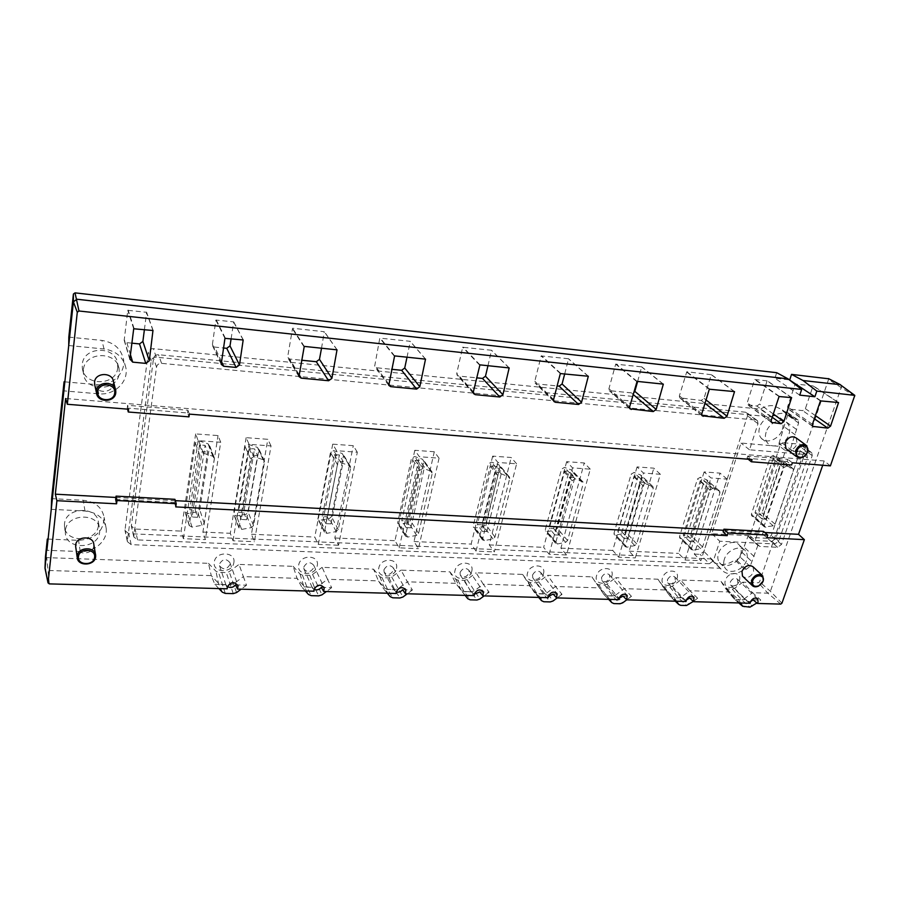 <?xml version="1.0" encoding="UTF-8"?>
<svg xmlns="http://www.w3.org/2000/svg" width="900" height="900" viewBox="0 0 900 900"><rect width="100%" height="100%" fill="white"/><g stroke="black" fill="none" stroke-linecap="round" stroke-linejoin="round"><path stroke-width="0.67" stroke-dasharray="4.5 3.38" d="M621.956 531.99L628.009 538.515L644.569 482.445L638.246 476.325L634.095 476.032L617.85 531.776L621.956 531.99L638.246 476.325M628.009 538.515L623.88 538.312L640.384 482.152L644.569 482.445M553.601 528.469L559.148 535.118L574.83 477.596L569.025 471.375L564.671 471.06L549.304 528.244L553.601 528.469L569.025 471.375M559.148 535.118L554.816 534.904L570.442 477.293L574.83 477.596M481.871 524.779L486.855 531.562L501.548 472.5L496.327 466.178L491.749 465.851L477.36 524.543L481.871 524.779L496.327 466.178M486.855 531.562L482.31 531.337L496.935 472.185L501.548 472.5M406.519 520.898L410.873 527.816L424.451 467.145L419.884 460.71L415.058 460.373L401.771 520.65L406.519 520.898L419.884 460.71M410.873 527.816L406.08 527.58L419.591 466.808L424.451 467.145M327.262 516.814L330.896 523.868L343.226 461.509L339.39 454.961L334.305 454.59L322.256 516.555L327.262 516.814L339.39 454.961M330.896 523.868L325.856 523.62L338.108 461.149L343.226 461.509M243.765 512.516L246.623 519.716L257.546 455.546L254.52 448.886L249.154 448.504L238.5 512.246L243.765 512.516L254.52 448.886M246.623 519.716L241.312 519.457L252.135 455.175L257.546 455.546M195.199 510.019L197.572 517.298L207.63 452.081L205.099 445.354L199.575 444.96L189.765 509.738L195.199 510.019L205.099 445.354M197.572 517.298L192.094 517.028L202.05 451.699L207.63 452.081M687.173 535.342L693.686 541.755L711.023 487.058L704.227 481.039L700.268 480.757L683.258 535.14L687.173 535.342L704.227 481.039M693.686 541.755L689.738 541.553L707.029 486.787L711.023 487.058M758.756 513.056L765.821 519.165L784.159 464.906L776.801 459.18L773.01 458.865L754.999 512.831L758.756 513.056L776.801 459.18M765.821 519.165L762.03 518.951L780.334 464.603L784.159 464.906M623.88 538.312L617.85 531.776M634.095 476.032L640.384 482.152M554.816 534.904L549.304 528.244M564.671 471.06L570.442 477.293M482.31 531.337L477.36 524.543M491.749 465.851L496.935 472.185M406.08 527.58L401.771 520.65M415.058 460.373L419.591 466.808M325.856 523.62L322.256 516.555M334.305 454.59L338.108 461.149M241.312 519.457L238.5 512.246M249.154 448.504L252.135 455.175M192.094 517.028L189.765 509.738M199.575 444.96L202.05 451.699M689.738 541.553L683.258 535.14M700.268 480.757L707.029 486.787M762.03 518.951L754.999 512.831M773.01 458.865L780.334 464.603M641.543 476.978L640.71 475.009L634.039 472.455L631.125 474.165L614.014 533.16L614.183 534.533L615.814 535.084L623.554 533.498L625.444 531.765L641.543 476.978L653.265 488.284L653.051 486.743L645.683 483.728L642.724 485.471L625.252 546.66L626.906 547.211L634.759 545.58L636.683 543.814L653.265 488.284M572.501 472.05L571.567 470.025L564.502 467.392L561.51 469.147L545.31 529.661L545.467 530.966L547.256 531.641L555.322 530.021L557.246 528.244L572.501 472.05L583.268 483.548L583.076 482.062L575.179 478.856L572.141 480.645L555.592 543.33L557.415 544.005L565.594 542.329L567.562 540.517L583.268 483.548M499.984 466.875L498.949 464.794L491.468 462.082L488.374 463.871L473.22 525.983L473.355 527.22L475.324 528.019L483.728 526.376L485.696 524.543L499.984 466.875L509.692 478.575L509.512 477.157L501.064 473.738L497.914 475.571L482.423 539.82L484.425 540.63L492.952 538.92L494.966 537.064L509.692 478.575M423.743 461.441L422.595 459.293L414.641 456.491L411.457 458.336L397.586 523.249L399.746 524.216L408.51 522.54L410.524 520.661L423.743 461.441L432.259 473.332L431.1 471.161L423.034 468.349L419.782 470.228L405.473 536.108L407.666 537.086L416.576 535.342L418.635 533.441L432.259 473.332M343.474 455.715L342.191 453.51L333.754 450.608L330.457 452.498L317.869 519.053L320.243 520.222L329.4 518.501L331.459 516.589L343.474 455.715L350.651 467.82L349.358 465.581L340.774 462.668L337.421 464.603L324.439 532.17L326.846 533.351L336.173 531.574L338.265 529.616L350.651 467.82M258.84 449.674L257.423 447.401L248.434 444.397L245.036 446.332L233.888 514.597L236.498 516.015L246.083 514.26L248.175 512.28L258.84 449.674L264.521 461.993L263.093 459.686L253.946 456.671L250.47 458.651L238.984 527.996L241.639 529.414L251.404 527.591L253.541 525.589L264.521 461.993M209.565 446.164L208.069 443.846L198.754 440.786L195.278 442.744L185.029 511.999L187.774 513.562L197.606 511.785L199.732 509.782L209.565 446.164L214.335 458.595L212.816 456.255L203.333 453.173L199.789 455.186L189.225 525.544L192.026 527.119L202.039 525.274L204.21 523.238L214.335 458.595M707.355 481.68L706.624 479.756L700.312 477.27L697.489 478.946L679.545 536.49L679.714 537.908L681.21 538.38L688.658 536.816L690.514 535.118L707.355 481.68L719.944 492.795L719.719 491.22L712.822 488.363L709.954 490.061L691.47 548.381L691.639 549.81L693.158 550.271L700.695 548.674L702.585 546.941L719.944 492.795M779.794 459.832L779.141 457.909L773.156 455.4L770.389 457.043L751.387 514.148L751.579 515.644L752.94 516.026L760.14 514.53L761.974 512.865L779.794 459.832L793.418 470.407L793.17 468.754L786.712 465.952L783.9 467.618L764.336 525.476L764.528 526.995L773.19 525.836L775.058 524.137L793.418 470.407M727.087 479.126L720.079 473.13L704.115 471.938L711.011 477.956L727.087 479.126L700.875 560.689L694.294 554.096L720.079 473.13M220.736 442.271L218.025 435.577L195.649 433.901L198.124 440.629L220.736 442.271L205.369 539.606L202.905 532.069L218.025 435.577M271.035 445.928L267.817 439.301L246.127 437.67L249.12 444.341L271.035 445.928L254.374 541.688L251.438 534.24L267.817 439.301M357.322 452.216L353.284 445.691L332.73 444.15L336.577 450.697L357.322 452.216L338.558 545.265L334.834 537.986L353.284 445.691M439.065 458.168L434.284 451.755L414.799 450.293L419.4 456.728L439.065 458.168L418.444 548.674L414.011 541.53L434.284 451.755M516.611 463.804L511.178 457.504L492.671 456.12L497.947 462.454L516.611 463.804L494.336 551.903L489.274 544.905L511.178 457.504M590.276 469.17L584.269 462.971L566.663 461.655L572.546 467.876L590.276 469.17L566.528 554.974L560.903 548.123L584.269 462.971M660.352 474.277L653.816 468.169L637.065 466.92L643.477 473.04L660.352 474.277L635.299 557.899L629.168 551.183L653.816 468.169M637.065 466.92L612.72 550.44L618.727 557.19L635.299 557.899M618.727 557.19L643.477 473.04M566.663 461.655L543.645 547.346L549.146 554.231L566.528 554.974M549.146 554.231L572.546 467.876M492.671 456.12L471.15 544.095L476.055 551.126L494.336 551.903M476.055 551.126L497.947 462.454M414.799 450.293L394.954 540.675L399.218 547.852L418.444 548.674M399.218 547.852L419.4 456.728M332.73 444.15L314.775 537.086L318.319 544.41L338.558 545.265M318.319 544.41L336.577 450.697M246.127 437.67L230.287 533.295L233.021 540.776L254.374 541.688M233.021 540.776L249.12 444.341M195.649 433.901L181.114 531.09L183.352 538.661L205.369 539.606M183.352 538.661L198.124 440.629M704.115 471.938L678.589 553.399L685.069 560.014L700.875 560.689M685.069 560.014L711.011 477.956M629.168 551.183L678.589 553.399M560.903 548.123L612.72 550.44M489.274 544.905L543.645 547.346M414.011 541.53L471.15 544.095M334.834 537.986L394.954 540.675M251.438 534.24L314.775 537.086M202.905 532.069L230.287 533.295M694.294 554.096L700.043 554.355L703.924 551.464L747.518 415.811L747.034 412.897L745.582 412.211L158.535 354.724C155.812 354.713 154.148 355.939 153.54 358.391L131.344 526.061L135.079 529.031L181.114 531.09M779.816 446.4L749.936 535.702L755.201 540.472L785.452 450.686L779.816 446.4L741.015 443.048L711.821 533.7L749.936 535.702M755.201 540.472L771.885 541.316L775.744 538.436L804.195 455.569L803.779 452.745L802.429 452.126L785.452 450.686M740.587 554.602C741.735 550.913 741.364 547.819 739.462 545.321C734.816 538.808 721.114 544.174 718.436 553.59C717.345 557.179 717.694 560.194 719.494 562.658C724.084 569.317 737.831 564.041 740.587 554.602M782.347 429.435C783.754 424.822 783.146 421.076 780.525 418.185C775.215 412.2 762.39 417.78 759.634 427.331C758.306 431.82 758.869 435.499 761.355 438.334C766.62 444.51 779.512 439.02 782.347 429.435M709.459 563.715L713.396 560.779L719.752 541.226L774.889 543.983L778.759 541.091L807.413 457.976L806.996 455.141L805.635 454.522L749.509 449.798L758.002 423.709L757.53 420.761L756.067 420.075L161.584 363.353C158.805 363.353 157.118 364.59 156.51 367.088L133.796 536.017L133.808 536.94L137.599 539.921L709.459 563.715L700.043 554.355M711.821 533.7L719.752 541.226M749.509 449.798L741.015 443.048M724.331 559.294C723.217 562.894 723.566 565.931 725.366 568.395C729.967 575.089 743.816 569.745 746.606 560.261C747.776 556.549 747.405 553.444 745.504 550.924C740.846 544.399 727.043 549.81 724.331 559.294M766.114 432.225C764.752 436.748 765.326 440.438 767.812 443.295C773.089 449.494 786.071 443.947 788.962 434.306C790.391 429.66 789.784 425.891 787.163 422.989C781.83 416.97 768.915 422.606 766.114 432.225M98.415 525.431L98.426 522.439C97.403 505.699 65.543 506.869 64.508 523.89L64.474 526.286C65.104 543.465 97.256 542.464 98.415 525.431M117.731 367.729L117.63 363.476C115.582 345.454 83.407 346.129 82.282 364.433L82.305 367.853C83.779 386.471 116.449 386.145 117.731 367.729M757.946 545.231L750.105 566.415L746.224 569.306L744.559 569.239C740.081 572.434 735.502 573.986 730.822 573.885C726.615 573.671 723.341 572.085 720.99 569.126L720.383 568.271L131.197 544.646L127.384 541.642L127.384 540.754L151.211 360.956C151.819 358.447 153.518 357.21 156.308 357.221L771.131 416.925C775.508 414.191 779.861 413.01 784.204 413.381L792.416 417.127L794.07 419.152L798.109 420.03L798.592 423L789.615 451.598L792.248 450.63L810.45 452.183L811.8 452.79L812.216 455.625L781.504 544.41L777.645 547.301L759.769 546.424L747.99 536.186L749.801 537.379L767.509 538.301L771.322 535.455L801.349 447.57L800.921 444.746L799.582 444.15L781.549 442.564L778.95 443.509L789.615 451.598M45.473 556.549L46.733 557.629L208.496 563.332L211.241 575.618L218.43 583.222L221.996 584.707L229.86 584.933L233.854 583.673L243.371 576.63L239.029 564.413L293.152 566.325L297.056 578.329L303.637 585.72L306.979 587.16L314.426 587.374L318.262 586.148L327.51 579.285L322.132 567.349L373.511 569.16L378.461 580.894L384.491 588.082L387.619 589.489L394.695 589.691L398.374 588.488L407.374 581.805L401.04 570.127L449.899 571.86L455.771 583.335L461.295 590.332L464.231 591.694L470.959 591.885L474.491 590.715L483.266 584.201L476.089 572.783L522.596 574.425L534.364 592.47L537.12 593.798L543.521 593.977L546.93 592.841L555.469 586.485L547.538 575.303L591.863 576.866L603.99 594.562L606.544 595.8L612.653 595.98L615.938 594.855L624.262 588.656L615.656 577.71L657.945 579.206L670.466 596.655L672.75 597.712L678.577 597.881L681.739 596.79L689.873 590.726L680.659 580.005L721.058 581.434L729.788 591.986L733.905 598.635L735.964 599.535L741.521 599.692L744.581 598.624L752.512 592.695L742.759 582.199L758.385 582.75L759.555 581.873L828.776 378.799M65.385 530.663L65.351 533.081C65.981 550.395 98.438 549.315 99.619 532.159L99.619 529.144C98.606 512.28 66.442 513.517 65.385 530.663M83.385 369.923L83.407 373.365C84.892 392.141 117.889 391.759 119.194 373.185L119.093 368.887C117.034 350.719 84.544 351.45 83.385 369.923M748.204 459.225L747.034 458.291L787.129 461.531L791.595 464.974M127.53 409.14L127.249 408.082L187.537 412.965L188.966 416.858M796.219 437.974L797.119 443.891C794.689 448.897 791.336 450.765 787.072 449.516M113.49 381.623L113.535 383.782C112.916 392.895 97.054 394.2 94.826 385.256M747.034 458.291L747.754 456.064L752.074 459.54M787.129 461.531L787.871 459.349L747.754 456.064M792.337 462.791L787.871 459.349M127.249 408.082L127.597 405.315L128.644 409.23M187.537 412.965L187.931 410.254L127.597 405.315M189.36 414.124L187.931 410.254M744.559 569.239L734.827 559.946L736.481 560.025L740.306 557.168L747.99 536.186M741.938 552.274L751.77 561.476M771.131 416.925L760.489 409.14L153.338 348.66C150.593 348.637 148.928 349.864 148.32 352.339L125.021 529.808L125.032 530.685L128.779 533.678L710.876 558.911L711.472 559.766C713.824 562.702 717.075 564.289 721.238 564.514C725.873 564.626 730.406 563.108 734.827 559.946M710.876 558.911L720.383 568.271M796.433 429.39L785.587 421.537L787.702 415.215L787.219 412.279L783.202 411.401L781.56 409.399L773.404 405.664C769.106 405.281 764.809 406.44 760.489 409.14M783.202 411.401L794.07 419.152M778.95 443.509L785.587 421.537M711.259 374.704L686.779 371.756L679.365 395.887L679.691 397.845L701.246 400.444L704.014 398.396L711.259 374.704L734.288 391.59M637.639 381.431L641.7 366.829L615.69 364.162L608.918 388.744L609.244 390.656L633.533 393.075M564.739 373.77L568.564 358.762L541.181 355.939L534.803 381.229L535.106 383.062L536.524 383.873L557.123 385.942M487.969 365.704L491.535 350.269L462.668 347.276L456.75 373.298L457.009 375.041L458.64 376.031L476.64 377.843M407.014 357.199L410.299 341.325L379.811 338.13L374.614 366.525L376.481 367.762L391.567 369.281M321.525 348.21L324.281 331.729L292.567 328.23L287.572 357.48L289.71 359.032L301.5 360.214M813.06 385.931L795.195 383.963L787.567 406.868L787.894 408.848L802.699 410.647L805.365 408.679L813.06 385.931L838.271 402.514M231.12 338.715L233.719 321.885L215.865 320.04L212.321 345.218L214.706 347.085L223.47 347.985M767.104 380.869L754.661 379.496L747.214 402.772L747.551 404.752L756.889 406.046L759.6 404.032L767.104 380.869L791.347 397.586M144.405 329.603L146.621 312.3L127.778 310.32L124.2 340.346L126.855 342.641L131.895 343.159M799.751 395.134L774.889 378.248L789.356 379.856M776.7 372.69L774.889 378.248M64.856 381.859L96.739 384.637C112.163 386.392 126.326 372.713 123.367 358.864C120.78 348.435 113.625 342.293 101.891 340.414L68.816 337.095M68.726 345.521L104.04 348.986C115.965 350.854 123.233 357.075 125.843 367.639C128.846 381.668 114.446 395.561 98.775 393.829L63.889 390.881M48.083 539.089L78.581 540.337C95.153 539.123 103.657 531.428 104.085 517.252C102.026 507.308 95.085 501.66 83.25 500.299L51.626 498.634M51.255 509.344L84.983 511.02C97.009 512.359 104.051 518.051 106.133 528.109C108.079 540.293 94.669 552.42 80.224 551.543L46.89 550.294M208.496 563.332L215.955 571.252L218.531 572.344L226.294 572.602L229.185 571.691L239.029 564.413M293.152 566.325L299.993 574.02L302.411 575.089L309.769 575.325L312.548 574.436L322.132 567.349M373.511 569.16L379.777 576.653L382.05 577.688L389.048 577.913L391.714 577.046L401.04 570.127M449.899 571.86L455.647 579.15L457.785 580.151L464.434 580.376L467.01 579.533L476.089 572.783M522.596 574.425L527.873 581.535L529.875 582.502L536.209 582.716L538.684 581.884L547.538 575.303M591.863 576.866L596.7 583.796L598.59 584.752L604.631 584.944L607.016 584.145L615.656 577.71M657.945 579.206L662.377 585.967L664.155 586.89L669.926 587.081L672.221 586.283L680.659 580.005M721.058 581.434L725.119 588.06L726.784 588.938L732.296 589.117L734.524 588.341L742.759 582.199M841.084 385.11L841.365 387.135L770.4 591.289L767.869 593.19L752.512 592.695L760.781 600.075L756.844 603M739.316 580.759C742.793 571.489 728.19 570.904 725.423 580.252C722.025 589.545 736.56 590.006 739.316 580.759M730.294 582.03C732.386 578.374 734.783 577.451 737.482 579.24L737.82 582.289C735.716 585.945 733.32 586.867 730.631 585.056L730.294 582.03M750.431 601.785L746.719 601.031L746.19 599.648L750.15 603.248M740.61 602.989L738.439 599.423L746.19 599.648M753.109 599.85L760.781 600.075M689.591 598.016L697.624 598.241L689.873 590.726L729.788 591.986L738.439 599.423M697.624 598.241L693.337 601.436M677.014 578.52C680.389 569.036 665.111 568.429 662.479 578.002C659.194 587.52 674.404 587.992 677.014 578.52M667.406 579.814C669.589 575.989 672.097 575.077 674.944 577.102L675.27 580.095C673.076 583.92 670.567 584.809 667.732 582.773L667.406 579.814M686.239 600.165L682.819 599.074L682.335 597.803L686.048 601.481M676.597 601.222L674.224 597.566L682.335 597.803M623.025 596.081L631.44 596.329L624.262 588.656L666.079 589.972L674.224 597.566M631.44 596.329L626.749 599.816M611.809 576.191C615.06 566.483 599.051 565.841 596.576 575.64C593.426 585.383 609.345 585.889 611.809 576.191M601.538 577.496C603.832 573.469 606.476 572.602 609.469 574.898L609.795 577.789C607.477 581.816 604.834 582.671 601.852 580.354L601.538 577.496M618.975 598.376L615.836 596.992L615.409 595.867L618.84 599.625M609.502 599.366L606.904 595.62L615.409 595.867M553.174 594.067L562.016 594.326L555.469 586.485L599.321 587.869L606.904 595.62M562.016 594.326L557.179 597.915M543.465 573.739C546.581 563.794 529.785 563.119 527.49 573.176C524.486 583.155 541.181 583.684 543.465 573.739M532.507 575.066C534.926 570.814 537.716 570.004 540.866 572.614L541.148 575.37C538.706 579.623 535.916 580.421 532.778 577.778L532.507 575.066M548.392 596.419L545.186 593.831L548.303 597.679M539.1 597.42L536.254 593.572L545.186 593.831M479.801 591.941L489.094 592.211L483.266 584.201L529.301 585.653L536.254 593.572M489.094 592.211L484.121 595.901M471.769 571.174C474.728 560.97 457.099 560.261 454.995 570.577C452.149 580.815 469.676 581.366 471.769 571.174M460.046 572.512C462.634 568.024 465.581 567.27 468.889 570.262L469.125 572.827C466.526 577.327 463.567 578.059 460.282 575.044L460.046 572.512M474.233 594.281L471.409 591.705L474.165 595.631M465.131 595.373L462.004 591.435L471.409 591.705M402.637 589.714L412.402 589.995L407.374 581.805L455.771 583.335L462.004 591.435M412.402 589.995L407.306 593.775M396.45 568.485C399.251 558.011 380.711 557.269 378.832 567.855C376.166 578.363 394.582 578.936 396.45 568.485M383.918 569.835C386.707 565.076 389.824 564.413 393.277 567.832L393.469 570.173C390.656 574.931 387.529 575.584 384.098 572.119L383.918 569.835M396.214 591.941L393.795 589.455L396.157 593.471M387.315 593.224L383.906 589.174L393.795 589.455M321.368 587.363L331.661 587.655L327.51 579.285L378.461 580.894L383.906 589.174M331.661 587.655L326.419 591.548M317.25 565.65C319.849 554.895 300.33 554.119 298.699 564.986C296.235 575.775 315.619 576.383 317.25 565.65M303.817 567.011C306.844 561.96 310.151 561.409 313.751 565.335L313.875 567.371C310.826 572.423 307.507 572.962 303.941 568.991L303.817 567.011M218.891 588.577L214.819 584.28L211.241 575.618L47.734 570.465L45.068 568.631M830.396 465.863L824.22 460.98L65.599 398.498M723.094 531.844L762.604 533.959L763.492 531.349M115.65 499.387L174.454 502.526L174.915 499.32M824.22 460.98L822.724 465.244M115.897 497.452L175.32 500.659M723.6 530.28L764.786 532.507M314.032 589.376L312.053 587.092L313.965 591.199M305.348 590.962L301.624 586.789L312.053 587.092M235.654 584.887L246.521 585.202L243.371 576.63L297.056 578.329L301.624 586.789M246.521 585.202L241.132 589.185M233.843 562.669C236.227 551.61 215.651 550.789 214.29 561.96C212.062 573.053 232.481 573.694 233.843 562.669M93.802 544.298L93.802 545.816C93.229 554.49 76.927 555.683 75.735 547.076M753.131 566.876L753.671 571.748C750.994 576.844 747.518 578.543 743.265 576.844M174.454 502.526L175.759 506.902M762.604 533.959L766.834 537.705M227.351 586.575L225.821 584.595L227.25 588.803M214.819 584.28L225.821 584.595M230.04 564.413C226.699 569.779 223.189 570.195 219.499 565.65L219.442 564.041C222.761 558.686 226.271 558.259 229.972 562.759L230.04 564.413M636.683 543.814L625.444 531.765M634.759 545.58L623.554 533.498M626.906 547.211L615.814 535.084M625.084 545.265L614.014 533.16M642.724 485.471L631.125 474.165M645.683 483.728L634.039 472.455M652.433 486.281L640.71 475.009M567.562 540.517L557.246 528.244M565.594 542.329L555.322 530.021M557.415 544.005L547.256 531.641M555.446 542.002L545.31 529.661M572.141 480.645L561.51 469.147M575.179 478.856L564.502 467.392M582.345 481.5L571.567 470.025M494.966 537.064L485.696 524.543M492.952 538.92L483.728 526.376M484.425 540.63L475.324 528.019M482.299 538.582L473.22 525.983M497.914 475.571L488.374 463.871M501.064 473.738L491.468 462.082M508.657 476.46L498.949 464.794M418.635 533.441L410.524 520.661M416.576 535.342L408.51 522.54M407.666 537.086L399.746 524.216M405.371 534.971L397.474 522.135M419.782 470.228L411.457 458.336M423.034 468.349L414.641 456.491M431.1 471.161L422.595 459.293M338.265 529.616L331.459 516.589M336.173 531.574L329.4 518.501M326.846 533.351L320.243 520.222M324.36 531.18L317.79 518.074M337.421 464.603L330.457 452.498M340.774 462.668L333.754 450.608M349.358 465.581L342.191 453.51M253.541 525.589L248.175 512.28M251.404 527.591L246.083 514.26M241.639 529.414L236.498 516.015M238.95 527.175L233.854 513.799M250.47 458.651L245.036 446.332M253.946 456.671L248.434 444.397M263.093 459.686L257.423 447.401M204.21 523.238L199.732 509.782M202.039 525.274L197.606 511.785M192.026 527.119L187.774 513.562M189.203 524.846L185.006 511.312M199.789 455.186L195.278 442.744M203.333 453.173L198.754 440.786M212.816 456.255L208.069 443.846M702.585 546.941L690.514 535.118M700.695 548.674L688.658 536.816M693.158 550.271L681.21 538.38M691.47 548.381L679.545 536.49M709.954 490.061L697.489 478.946M712.822 488.363L700.312 477.27M719.201 490.849L706.624 479.756M775.058 524.137L761.974 512.865M773.19 525.836L760.14 514.53M765.889 527.377L752.94 516.026M764.336 525.476L751.387 514.148M783.9 467.618L770.389 457.043M786.712 465.952L773.156 455.4M792.765 468.461L779.141 457.909M713.396 560.779L703.924 551.464M137.599 539.921L135.079 529.031M133.796 536.017L131.344 525.15M156.51 367.088L153.54 358.391M161.584 363.353L158.535 354.724M756.067 420.075L745.582 412.211M758.002 423.709L747.518 415.811M805.635 454.522L802.429 452.126M807.413 457.976L804.195 455.569M778.759 541.091L775.744 538.436M774.889 543.983L771.885 541.316M732.296 589.117L741.521 599.692L749.947 607.151M734.524 588.341L752.479 606.262M726.784 588.938L735.964 599.535L744.345 607.005M733.658 598.309L725.107 588.026L733.691 598.342L738.956 602.944M669.926 587.081L678.577 597.881L686.498 605.498M672.221 586.283L689.119 604.586M664.155 586.89L672.75 597.712L680.625 605.34M662.377 585.967L670.32 596.452L675.315 601.189M604.631 584.944L612.653 595.98L620.01 603.754M607.016 584.145L622.732 602.82M598.59 584.752L606.544 595.8L613.845 603.585M596.7 583.796L603.956 594.506L608.625 599.344L603.99 594.562M536.209 582.716L543.521 593.977L550.249 601.92M538.684 581.884L553.072 600.975M529.875 582.502L537.12 593.798L543.78 601.751M527.873 581.535L534.364 592.47L538.673 597.409M464.434 580.376L470.959 591.885L476.978 600.008M467.01 579.533L479.914 599.029M457.785 580.151L464.231 591.694L470.183 599.827M455.647 579.15L461.295 590.332L467.752 598.702M389.048 577.913L394.695 589.691L399.926 597.982M391.714 577.046L402.986 596.981M382.05 577.688L387.619 589.489L392.782 597.803M379.777 576.653L384.491 588.082L390.184 596.644M309.769 575.325L314.426 587.374L318.791 595.867M312.548 574.436L321.975 594.832M302.411 575.089L306.979 587.16L311.254 595.665M299.993 574.02L303.637 585.72L308.486 594.472M754.133 556.493L744.255 547.346M750.105 566.415L740.306 557.168M746.224 569.306L736.481 560.025M131.197 544.646L128.779 533.678M127.384 540.754L125.021 529.808M151.211 360.956L148.32 352.339M156.308 357.221L153.338 348.66M796.759 419.411L785.869 411.66M798.592 423L787.702 415.215M795.274 434.88L784.474 426.971M792.248 450.63L781.549 442.564M810.45 452.183L799.582 444.15M812.216 455.625L801.349 447.57M781.504 544.41L771.322 535.455M777.645 547.301L767.509 538.301M759.769 546.424L749.801 537.379M734.535 391.613L711.124 374.445M706.028 399.949L704.014 398.396M704.981 403.358L701.246 400.444M701.775 415.147L680.783 398.385M701.798 413.764L679.365 395.887M709.324 389.216L686.498 371.97M709.616 389.002L686.779 371.756M663.334 384.131L641.576 366.772M663.12 384.109L641.734 367.031M633.15 394.459L631.991 393.469M629.584 408.037L610.481 391.309M629.629 406.845L608.918 388.744M636.795 381.6L615.69 364.162M637.087 381.375L615.982 363.949M588.319 376.245L568.429 358.695M588.15 376.234L568.597 358.965M553.523 400.489L536.524 383.873M553.59 399.566L534.803 381.229M560.329 373.567L541.181 355.939M560.644 373.343L541.474 355.714M509.164 367.931L491.389 350.179M509.051 367.92L491.569 350.46M473.287 392.434L458.64 376.031M473.355 391.871L456.75 373.298M479.621 365.096L462.668 347.276M479.936 364.86L462.971 347.051M425.52 359.145L410.119 341.213M425.475 359.134L410.321 341.494M388.564 383.805L376.481 367.762M388.564 383.749L374.411 364.95M394.29 356.13L379.811 338.13M394.605 355.894L380.126 337.894M337.016 349.841L324.281 331.729M337.027 349.841L324.506 332.021M298.957 374.445L289.71 359.032M298.834 375.154L287.426 356.119M303.919 346.646L292.241 328.466M304.256 346.399L292.567 328.23M838.575 402.548L812.947 385.695M815.4 415.62L805.365 408.679M814.331 418.748L802.699 410.647M812.419 425.936L788.783 409.252M812.408 424.361L787.567 406.868M820.451 400.882L795.195 383.963M820.732 400.669L795.465 383.76M243.18 339.975L233.482 321.705M243.281 340.009L233.73 322.009M221.4 361.395L214.706 347.085M221.13 363.161L212.243 344.081M224.955 338.355L215.865 320.04M225.292 338.096L216.191 319.793M791.629 397.62L766.969 380.621M773.303 413.978L759.6 404.032M772.234 417.251L756.889 406.046M771.188 421.931L748.508 405.202M771.188 420.412L747.214 402.772M779.051 396.529L754.661 379.496M779.332 396.326L754.942 379.294M152.966 330.502L146.362 312.086M153.157 330.581L146.621 312.401M130.444 354.668L126.855 342.641M129.904 358.965L124.177 339.559M133.706 328.77L127.778 310.32M134.066 328.511L128.126 310.072M104.04 348.986L101.891 340.414M98.775 393.829L96.739 384.637M84.983 511.02L83.25 500.299M80.224 551.543L78.581 540.337M222.334 592.189L218.43 583.222L215.955 571.252M225.292 593.415L218.531 572.344M233.246 593.617L226.294 572.602M236.565 592.571L229.185 571.691M854.921 396.338L828.877 379.71M781.942 603.191L770.4 591.289L759.555 581.873M780.739 604.102L767.869 593.19L758.385 582.75M49.331 583.886L46.733 557.629M625.252 546.66L614.183 534.533M653.051 486.743L641.317 475.459M555.592 543.33L545.467 530.966M583.076 482.062L572.288 470.588M482.423 539.82L473.355 527.22M509.512 477.157L499.804 465.48M405.473 536.108L397.586 523.249M432.113 472.027L423.596 460.147M324.439 532.17L317.869 519.053M350.539 466.65L343.361 454.567M238.984 527.996L233.888 514.597M264.454 461.014L258.773 448.706M189.225 525.544L185.029 511.999M214.29 457.751L209.52 445.32M691.639 549.81L679.714 537.908M719.719 491.22L707.141 480.127M764.528 526.995L751.579 515.644M793.17 468.754L779.558 458.19M133.808 536.94L131.344 526.061M757.53 420.761L747.034 412.897M806.996 455.141L803.779 452.745M719.494 562.658L725.366 568.395M739.462 545.321L745.504 550.924M761.355 438.334L767.812 443.295M780.525 418.185L787.163 422.989M738.832 602.944L733.905 598.635M675.259 601.178L670.466 596.655M64.474 526.286L65.351 533.081M98.426 522.439L99.619 529.144M82.305 367.853L83.407 373.365M117.63 363.476L119.093 368.887M806.827 445.759L805.714 444.949M115.74 390.51L115.403 389.137M720.99 569.126L711.472 559.766M127.384 541.642L125.032 530.685M792.416 417.127L781.56 409.399M798.109 420.03L787.219 412.279M811.8 452.79L800.921 444.746M758.239 545.704L748.271 536.659M734.591 391.635L711.225 374.501M702.113 415.766L679.691 397.845M663.401 384.154L641.7 366.829M629.944 408.803L609.244 390.656M588.398 376.279L568.564 358.762M553.882 401.456L535.106 383.062M509.265 367.965L491.535 350.269M473.614 393.66L457.009 375.041M425.655 359.19L410.299 341.325M388.777 385.38L374.614 366.525M337.174 349.92L324.484 331.875M298.969 376.549L287.572 357.48M838.62 402.559L813.026 385.729M812.722 426.386L787.894 408.848M243.382 340.088L233.719 321.885M221.209 364.331L212.321 345.218M791.685 397.631L767.059 380.655M771.514 422.426L747.551 404.752M153.214 330.66L146.621 312.3M129.926 359.786L124.2 340.346M125.843 367.639L123.367 358.864M106.133 528.109L104.085 517.252M95.636 555.233L95.513 554.524M762.761 575.944L761.962 575.19M737.482 579.24L757.26 598.556M730.631 585.056L746.719 601.031M674.944 577.102L693.484 596.768M667.732 582.773L682.819 599.074M609.469 574.898L626.648 594.934M601.852 580.354L615.836 596.992M540.866 572.614L556.526 593.044M532.778 577.778L545.535 594.776M468.889 570.262L482.873 591.097M460.282 575.044L471.656 592.414M393.277 567.832L405.428 589.129M384.098 572.119L393.941 589.871M313.751 565.335L323.854 587.137M303.941 568.991L312.064 587.137M219.499 565.65L227.16 588.555M229.972 562.759L237.814 585.158"/><path stroke-width="1.35" d="M807.457 452.048C805.129 459.63 794.025 458.719 796.849 451.147C799.2 443.509 810.337 444.499 807.457 452.048M114.694 393.019C113.929 402.761 96.278 401.321 97.808 391.59C98.561 381.746 116.325 383.321 114.694 393.019M807.705 451.744C804.555 457.549 800.798 459.18 796.444 456.615L795.589 450.709C798.716 444.904 802.462 443.25 806.827 445.759L807.705 451.744M115.785 392.692C115.076 402.637 97.38 402.975 96.514 393.007L96.502 391.05C97.155 381.139 114.728 380.7 115.74 390.51L115.785 392.692M94.567 557.246C93.904 565.999 77.062 565.447 78.457 556.673C79.11 547.83 96.064 548.494 94.567 557.246M763.02 581.254L758.869 585.844C754.054 587.239 751.995 585.585 752.67 580.883C754.819 573.874 765.675 574.301 763.02 581.254M756.844 603L749.947 607.151L742.646 606.262L740.61 602.989M693.337 601.436L686.498 605.498L680.625 605.34L678.735 604.474L676.597 601.222M626.749 599.816L622.732 602.82L620.01 603.754L613.845 603.585L611.73 602.572L609.502 599.366M557.179 597.915L553.072 600.975L550.249 601.92L543.78 601.751L541.507 600.66L539.1 597.42M484.121 595.901L479.914 599.029L476.978 600.008L470.183 599.827L467.752 598.702L465.131 595.373M407.306 593.775L402.986 596.981L399.926 597.982L392.782 597.803L390.184 596.644L387.315 593.224M828.776 378.799L791.539 374.389L803.059 380.531L816.817 391.095L854.798 395.37L830.396 465.863L792.337 462.791L791.595 464.974L751.342 461.767L748.204 459.225M803.059 380.531L840.206 384.694L854.629 395.246M751.342 461.767L752.074 459.54L189.36 414.124L188.966 416.858L128.295 412.009L127.53 409.14M237.814 585.158L238.039 585.799C234.248 581.22 230.636 581.681 227.205 587.194L227.25 588.803L49.331 583.886L48.038 582.908L56.902 500.704L55.328 494.179L65.599 398.498L67.331 404.28L77.288 312.244L78.986 310.995L801.664 389.452L788.074 378.855L776.7 372.69L75.026 292.86L73.395 294.053L68.816 337.095L68.726 345.521L73.395 301.826L76.927 299.239L788.074 378.855M787.072 449.516L785.981 448.695L785.115 442.845C788.186 437.096 791.887 435.476 796.219 437.974L805.714 444.949M94.826 385.256L94.545 382.118C95.186 372.33 112.478 371.947 113.49 381.623L115.403 389.137M128.295 412.009L128.644 409.23L67.331 404.28M326.419 591.548L321.975 594.832L318.791 595.867L311.254 595.665L308.486 594.472L305.348 590.962M734.535 391.613L727.02 416.183L724.163 418.298L702.113 415.766L701.798 413.764L709.324 389.216L734.535 391.613M663.334 384.131L656.179 409.399L653.254 411.57L629.944 408.803L629.629 406.845L637.087 381.375L663.334 384.131M633.533 393.075L634.826 391.376L637.639 381.431M588.319 376.245L581.58 402.244L578.576 404.471L555.345 402.266L553.882 401.456L553.59 399.566L560.329 373.567L588.319 376.245M557.123 385.942L559.159 386.145L562.072 383.985L564.739 373.77M509.164 367.931L502.909 394.706L499.815 397.001L475.29 394.673L473.614 393.66L473.355 391.871L479.936 364.86L509.164 367.931M476.64 377.843L482.49 378.428L485.483 376.223L487.969 365.704M425.52 359.145L419.805 386.741L416.621 389.104L390.69 386.64L388.777 385.38L394.605 355.894L425.52 359.145M391.567 369.281L401.647 370.294L404.73 368.021L407.014 357.199M337.016 349.841L331.909 378.326L328.624 380.745L301.174 378.135L298.969 376.549L304.256 346.399L337.016 349.841M301.5 360.214L316.305 361.71L319.466 359.37L321.525 348.21M838.575 402.548L830.576 426.105L827.831 428.141L812.722 426.386L812.408 424.361L820.451 400.882L838.575 402.548M243.18 339.975L239.49 364.95L236.104 367.447L223.672 366.244L221.209 364.331L224.955 338.355L243.18 339.975M223.47 347.985L226.732 348.311L229.995 345.915L231.12 338.715M791.629 397.62L783.844 421.627L781.054 423.697L771.514 422.426L771.188 420.412L779.051 396.529L791.629 397.62M152.966 330.502L149.287 360.821L145.8 363.386L132.683 362.137L129.904 358.965L133.706 328.77L152.966 330.502M131.895 343.159L139.511 343.924L142.875 341.46L144.405 329.603M789.356 379.856L814.894 396.754L799.751 395.134L801.664 389.452M64.058 381.791L51.626 498.634L51.255 509.344L63.889 390.881L64.058 381.791L64.856 381.859M45.068 568.631L47.318 539.055L48.083 539.089M789.716 379.901L791.539 374.389M816.817 391.095L814.894 396.754M95.625 556.762C94.995 565.92 77.58 566.64 77.209 557.471L77.22 556.099C77.816 546.941 95.153 546.188 95.636 555.233L95.625 556.762M763.29 580.849L762.266 582.863L758.554 586.08C755.752 587.284 753.559 587.014 751.984 585.27L751.477 580.421C754.774 574.684 758.531 573.188 762.761 575.944L763.29 580.849M822.724 465.244L798.525 534.33L804.364 539.663L781.942 603.191L780.739 604.102L757.373 603.45L753.109 599.85L750.431 601.785M757.26 598.556L757.732 599.018C754.999 597.217 752.558 598.185 750.386 601.909L750.15 603.248L693.619 601.695L689.591 598.016L686.239 600.165M693.484 596.768L693.967 597.296C691.087 595.249 688.511 596.194 686.261 600.097L686.048 601.481L626.771 599.839L623.025 596.081L618.975 598.376M626.648 594.934L627.143 595.508C624.094 593.19 621.394 594.09 619.02 598.207L618.84 599.625L556.627 597.904L553.174 594.067L548.392 596.419M556.526 593.044L557.01 593.674C553.804 591.03 550.946 591.874 548.438 596.227L548.303 597.679L482.929 595.867L479.801 591.941L474.233 594.281M402.637 589.714C400.838 591.829 398.7 592.571 396.214 591.941C399.094 587.07 402.3 586.361 405.821 589.837L405.382 593.73L402.637 589.714M47.318 539.055L45.473 556.549M46.89 550.294L51.255 509.344M63.889 390.881L68.726 345.521M728.033 532.991L727.166 535.646L723.094 531.844L723.949 529.2L728.033 532.991L767.722 535.095L763.492 531.349L723.949 529.2M117 500.535L116.584 503.809L115.65 499.387L116.066 496.125L117 500.535L176.231 503.674L174.915 499.32L116.066 496.125M55.328 494.179L115.897 497.452M175.32 500.659L723.6 530.28M764.786 532.507L798.525 534.33M396.214 591.941L396.157 593.471L323.696 591.469L321.368 587.363C319.264 589.77 316.822 590.445 314.032 589.376M241.132 589.185L236.565 592.571L233.246 593.617L225.292 593.415L222.334 592.189L218.891 588.577M75.735 547.076L75.668 545.096C76.241 536.051 93.319 535.354 93.802 544.298L95.513 554.524M743.265 576.844L742.489 576.101L741.96 571.286C745.211 565.605 748.924 564.131 753.131 566.876L761.962 575.19M757.732 599.018L758.059 602.123L757.373 603.45M693.967 597.296L693.619 601.695M627.143 595.508L626.771 599.839M557.01 593.674L556.627 597.904M405.382 593.73L474.165 595.631L474.266 594.135C476.944 589.545 479.97 588.758 483.334 591.784L482.929 595.867M238.039 585.799L237.521 589.084L313.965 591.199L313.976 589.635C317.104 584.449 320.512 583.852 324.18 587.846L323.696 591.469M727.166 535.646L175.759 506.902L176.231 503.674M804.364 539.663L766.834 537.705L767.722 535.095M116.584 503.809L56.902 500.704M237.521 589.084L235.654 584.887C233.201 587.599 230.434 588.161 227.351 586.575M738.956 602.944L742.444 605.992M675.315 601.189L678.611 604.305M608.625 599.344L611.707 602.528L608.614 599.344M538.673 597.409L541.507 600.66M828.337 378.574L840.206 384.694L854.381 395.168M75.026 292.86L78.986 310.995M727.02 416.183L706.028 399.949M724.163 418.298L704.981 403.358M703.226 416.306L701.775 415.147M656.179 409.399L634.826 391.376M653.254 411.57L633.15 394.459M631.215 409.478L629.584 408.037M581.58 402.244L562.072 383.985M578.576 404.471L559.159 386.145M555.345 402.266L553.523 400.489M502.909 394.706L485.483 376.223M499.815 397.001L482.49 378.428M475.29 394.673L473.287 392.434M419.805 386.741L404.73 368.021M416.621 389.104L401.647 370.294M390.69 386.64L388.564 383.805M331.909 378.326L319.466 359.37M328.624 380.745L316.305 361.71M301.174 378.135L298.957 374.445M830.576 426.105L815.4 415.62M827.831 428.141L814.331 418.748M813.623 426.791L812.419 425.936M239.49 364.95L229.995 345.915M236.104 367.447L226.732 348.311M223.672 366.244L221.4 361.395M783.844 421.627L773.303 413.978M781.054 423.697L772.234 417.251M772.492 422.887L771.188 421.931M149.287 360.821L142.875 341.46M145.8 363.386L139.511 343.924M132.683 362.137L130.444 354.668M77.288 312.244L73.395 301.826L73.395 294.053M48.038 582.66L45.011 567.877L45.473 556.414M742.646 606.262L738.832 602.944M678.735 604.474L675.259 601.178M796.444 456.615L785.981 448.695M96.514 393.007L94.567 384.041M828.675 378.697L840.499 384.75M45.473 556.47L45 567.99M77.209 557.471L75.645 546.446M751.984 585.27L742.489 576.101M482.873 591.097L483.334 591.784M405.428 589.129L405.821 589.837M323.854 587.137L324.18 587.846M48.038 582.908L45.023 568.395"/></g></svg>
